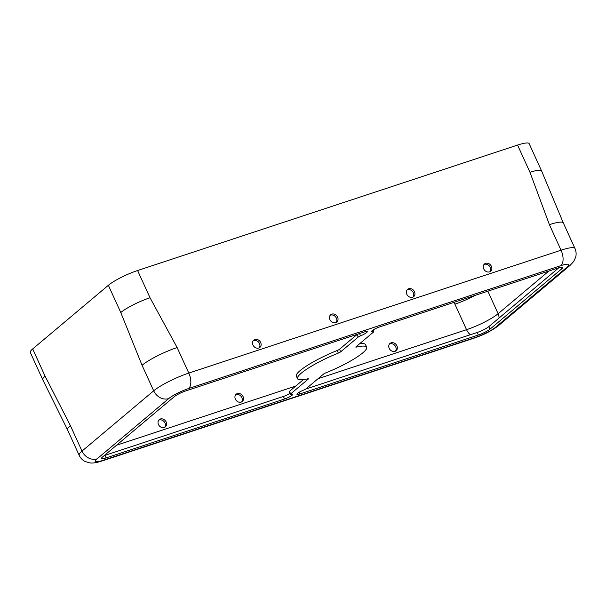 <?xml version="1.0" encoding="UTF-8"?>
<svg xmlns="http://www.w3.org/2000/svg" width="606" height="606" viewBox="0 0 606 606"><rect width="100%" height="100%" fill="white"/><g stroke="black" fill="none" stroke-linecap="round" stroke-linejoin="round"><path stroke-width="0.91" d="M414.496 291.721A4.75 3.962 -130.1 0 1 413.709 296.622A4.75 3.962 -130.1 0 1 407.618 295.539A4.75 3.962 -130.1 0 1 407.596 289.357A4.75 3.962 -130.1 0 1 414.496 291.721M413.05 297.061A4.75 3.962 49.9 0 0 413.3 292.728A4.75 3.962 49.9 0 0 407.058 289.933M489.966 271.662A4.75 3.962 49.9 0 0 490.209 267.337A4.75 3.962 49.9 0 0 483.974 264.542M253.232 340.716A4.75 3.962 -130.1 0 1 259.474 343.519A4.75 3.962 -130.1 0 1 259.224 347.844M330.141 315.325A4.75 3.962 -130.1 0 1 336.383 318.12A4.75 3.962 -130.1 0 1 336.133 322.453M329.891 319.65A4.75 3.962 49.9 0 0 336.8 322.021A4.75 3.962 49.9 0 0 336.777 315.832A4.75 3.962 49.9 0 0 330.687 314.749A4.75 3.962 49.9 0 0 329.891 319.65M491.413 266.329A4.75 3.962 -130.1 0 1 490.625 271.23A4.75 3.962 -130.1 0 1 484.535 270.147A4.75 3.962 -130.1 0 1 484.512 263.958A4.75 3.962 -130.1 0 1 491.413 266.329M252.982 345.041A4.75 3.962 49.9 0 0 259.883 347.412A4.75 3.962 49.9 0 0 259.86 341.223A4.75 3.962 49.9 0 0 253.77 340.14A4.75 3.962 49.9 0 0 252.982 345.041M475.21 295.357A25.649 4.469 -24.5 0 1 454.894 304.136L454.083 302.326M389.211 348.352A4.75 3.962 49.9 0 0 396.112 350.715A4.75 3.962 49.9 0 0 396.907 345.806A4.75 3.962 49.9 0 0 389.999 343.443A4.75 3.962 49.9 0 0 389.211 348.352M166.165 421.988A4.75 3.962 -130.1 0 1 165.37 426.889A4.75 3.962 -130.1 0 1 158.469 424.526A4.75 3.962 -130.1 0 1 159.257 419.625A4.75 3.962 -130.1 0 1 166.165 421.988M243.074 396.597A4.75 3.962 -130.1 0 1 242.286 401.498A4.75 3.962 -130.1 0 1 235.386 399.134A4.75 3.962 -130.1 0 1 236.173 394.226A4.75 3.962 -130.1 0 1 243.074 396.597M164.711 427.328A4.75 3.962 49.9 0 0 164.15 421.715A4.75 3.962 49.9 0 0 158.719 420.2M389.461 344.019A4.75 3.962 -130.1 0 1 395.703 346.821A4.75 3.962 -130.1 0 1 395.453 351.147M241.627 401.93A4.75 3.962 49.9 0 0 241.059 396.324A4.75 3.962 49.9 0 0 235.636 394.809M120.783 312.529L142.054 365.282A28.497 4.969 -24.5 0 1 177.141 347.556L150.023 297.758A23.748 4.144 155.5 0 0 120.783 312.529L108.368 285.29L32.679 348.942L45.094 376.182L70.372 425.563A28.497 4.969 155.5 0 0 67.516 429.768L79.151 455.303A28.497 4.969 -24.5 0 1 82.007 451.099L70.372 425.563M168.733 398.581L97.051 458.863A12.347 10.31 49.9 0 1 82.007 451.099L153.689 390.817A12.347 10.31 49.9 0 0 168.733 398.581A16.15 2.818 -24.5 0 1 188.617 388.537A12.347 6.454 71.7 0 0 188.784 373.091L561.042 250.195L549.407 224.659L529.977 172.316A23.748 4.144 -24.5 0 1 541.575 170.892L529.167 143.652A23.748 4.144 -24.5 0 0 517.562 145.076L137.607 270.518A23.748 4.144 155.5 0 0 108.368 285.29M359.638 343.723A37.996 6.628 155.5 0 1 365.516 344.647L366.675 347.2A37.996 6.628 155.5 0 1 325.839 372.841A2.379 0.417 -24.5 0 0 323.521 374.099L306.007 388.825A2.379 0.417 155.5 0 1 303.659 390.09A6.174 1.076 -24.5 0 0 296.932 394.301A6.174 1.076 -24.5 0 0 299.947 393.93L478.384 335.012A9.499 1.659 -24.5 0 0 490.08 329.111L561.762 268.822A9.499 1.659 155.5 0 0 562.716 267.42A9.499 1.659 155.5 0 0 558.081 267.996L379.636 326.907A6.174 1.076 155.5 0 0 373.925 329.482A6.174 1.076 155.5 0 0 371.417 331.656A6.174 1.076 155.5 0 0 373.144 331.656A2.379 0.417 -24.5 0 1 373.811 331.656A2.379 0.417 -24.5 0 1 373.569 332.005L356.055 346.738A2.379 0.417 155.5 0 0 355.82 347.086A2.379 0.417 155.5 0 0 356.457 347.094L356.23 346.594M366.675 347.2A37.996 6.628 155.5 0 0 356.457 347.094M290.388 394.256A2.379 0.417 -24.5 0 1 290.63 393.908L289.463 391.355A2.379 0.417 -24.5 0 0 289.229 391.703L290.388 394.256A2.379 0.417 -24.5 0 0 291.054 394.256A6.174 1.076 155.5 0 1 292.781 394.256A6.174 1.076 155.5 0 1 290.274 396.43A6.174 1.076 155.5 0 1 284.562 399.006L106.118 457.916A9.499 1.659 155.5 0 1 101.482 458.492A9.499 1.659 155.5 0 1 102.437 457.091L174.119 396.801A9.499 1.659 -24.5 0 1 185.815 390.893L364.251 331.982A6.174 1.076 -24.5 0 1 367.274 331.611A6.174 1.076 -24.5 0 1 360.54 335.815A2.379 0.417 155.5 0 0 358.191 337.087L340.678 351.813A2.379 0.417 -24.5 0 1 338.36 353.071L337.194 350.51A37.996 6.628 -24.5 0 0 296.357 376.159L297.523 378.712A37.996 6.628 -24.5 0 1 338.36 353.071M290.63 393.908L308.143 379.174A2.379 0.417 155.5 0 0 308.378 378.826A2.379 0.417 155.5 0 0 307.742 378.818A37.996 6.628 -24.5 0 1 297.523 378.712M289.463 391.355L303.394 379.636M357.434 334.232A2.379 0.417 155.5 0 0 357.025 334.535L339.511 349.261A2.379 0.417 -24.5 0 1 337.194 350.51M104.202 455.606A9.499 1.659 155.5 0 0 104.959 455.364L283.396 396.453A6.174 1.076 155.5 0 0 289.979 393.355M558.83 267.754L488.921 326.558A9.499 1.659 -24.5 0 1 477.217 332.459L305.598 389.12M42.753 379.757A23.748 4.144 -24.5 0 1 42.715 379.682L30.3 352.442A23.748 4.144 -24.5 0 1 32.679 348.942M318.059 378.697L466.537 329.679A25.649 4.469 155.5 0 0 498.117 313.726L548.885 271.034M499.033 318.044A9.499 7.931 -130.1 0 0 498.117 313.726L487.838 291.183M295.758 386.06L116.541 445.228M470.438 334.701A9.499 4.962 -108.3 0 1 466.537 329.679L454.894 304.136M177.141 347.556L188.784 373.091A28.497 4.969 155.5 0 0 153.689 390.817L142.054 365.282M137.607 270.518L150.023 297.758M188.617 388.537L560.883 265.64A12.347 6.454 71.7 0 0 561.042 250.195A28.497 4.969 -24.5 0 1 574.965 248.475C576.2 251.285 576.442 254.164 575.7 257.118L573.7 261.497L570.057 265.428A12.347 10.31 -130.1 0 1 567.148 267.049A16.15 2.818 155.5 0 0 560.883 265.64M574.965 248.475L563.322 222.94A28.497 4.969 155.5 0 0 549.407 224.659M517.562 145.076L529.977 172.316M563.322 222.947L541.575 170.892A23.748 4.144 -24.5 0 1 541.605 170.968M474.407 338.034A12.347 6.454 -108.3 0 0 475.581 337.375L103.315 460.272A12.347 6.454 -108.3 0 1 102.149 460.939L474.407 338.034C483.914 334.777 491.905 330.671 498.367 325.717A12.347 10.31 -130.1 0 1 495.466 327.331A16.15 2.818 -24.5 0 1 475.581 337.375M97.051 458.863A16.15 2.818 155.5 0 0 103.315 460.272M567.148 267.049L495.466 327.331M308.143 379.174L307.962 378.773M360.54 335.815L359.51 333.55M358.191 337.087L357.025 334.535M561.762 268.822L561.035 267.223M299.947 393.93L299.19 392.264M106.118 457.916L104.959 455.364M373.144 331.656L372.546 330.353M490.08 329.111L488.921 326.558M478.384 335.012L477.217 332.459M284.562 399.006L283.396 396.453M340.678 351.813L339.511 349.261M42.715 379.682A23.748 4.144 -24.5 0 1 45.094 376.182M102.149 460.939C96.839 462.689 92.748 463.348 89.877 462.901L85.249 461.552C82.499 460.181 80.469 458.098 79.151 455.303M570.057 265.428L498.367 325.717M67.516 429.76L42.715 379.674M373.061 330.005L373.811 331.656"/></g></svg>
